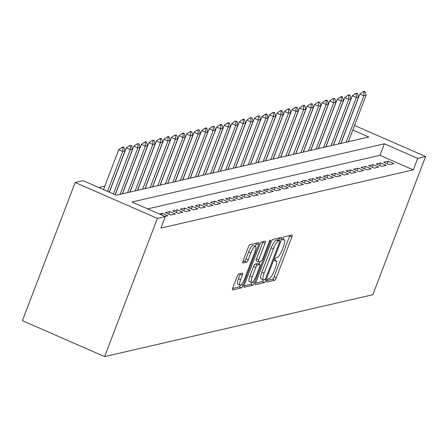 <?xml version="1.0" encoding="UTF-8"?>
<svg xmlns="http://www.w3.org/2000/svg" width="448" height="448" viewBox="0 0 448 448"><rect width="100%" height="100%" fill="white"/><g stroke="black" fill="none" stroke-linecap="round" stroke-linejoin="round"><path stroke-width="0.67" d="M266.93 280.566A1.719 0.431 113.6 0 0 266.762 282.022A1.719 0.431 113.6 0 0 266.846 282.027L274.702 280.218A2.458 0.622 113.6 0 0 276.304 277.782L291.844 237.087A2.458 0.622 113.6 0 0 292.09 235.004A2.458 0.622 113.6 0 0 291.967 234.998L284.11 236.813A1.719 0.431 113.6 0 0 282.99 238.515A1.719 0.431 113.6 0 0 282.817 239.971A1.719 0.431 113.6 0 0 282.901 239.977L283.92 239.742A7.868 1.982 113.6 0 1 284.306 239.764A7.868 1.982 113.6 0 1 283.522 246.428L282.229 249.822A7.868 1.982 113.6 0 1 277.099 257.6L276.08 257.835A1.719 0.431 113.6 0 0 274.96 259.538A1.719 0.431 113.6 0 0 274.786 260.999A1.719 0.431 113.6 0 0 274.876 261.005L275.89 260.77A7.868 1.982 113.6 0 1 276.276 260.792A7.868 1.982 113.6 0 1 275.492 267.456L274.198 270.85A7.868 1.982 113.6 0 1 269.069 278.628L268.055 278.863A1.719 0.431 113.6 0 0 266.93 280.566M238.745 273.974A2.458 0.622 113.6 0 0 237.143 276.405L232.786 287.823A2.458 0.622 113.6 0 0 232.54 289.906A2.458 0.622 113.6 0 0 232.658 289.918L241.388 287.902A2.458 0.622 113.6 0 0 242.99 285.471L258.53 244.776A2.458 0.622 113.6 0 0 258.776 242.693A2.458 0.622 113.6 0 0 258.653 242.682L249.928 244.698A2.458 0.622 113.6 0 0 248.326 247.128L243.057 260.921A2.458 0.622 113.6 0 0 242.81 263.004A2.458 0.622 113.6 0 0 242.934 263.01L246.669 262.147A2.458 0.622 113.6 0 0 248.27 259.717L250.886 252.879A6.58 1.658 113.6 0 1 255.494 246.394A6.58 1.658 113.6 0 1 254.839 251.966L244.608 278.757A6.58 1.658 113.6 0 1 239.999 285.242A6.58 1.658 113.6 0 1 240.654 279.67L242.357 275.206A2.458 0.622 113.6 0 0 242.603 273.123A2.458 0.622 113.6 0 0 242.48 273.112L238.745 273.974M165.295 216.574L157.382 218.4L104.608 356.602L372.826 294.722L425.6 156.52L417.687 158.346L384.362 143.786L131.964 202.014L165.295 216.574L160.899 228.088L413.291 169.865L417.687 158.346M255.786 282.52A2.458 0.622 113.6 0 0 255.539 284.603A2.458 0.622 113.6 0 0 255.657 284.609L264.387 282.598A2.458 0.622 113.6 0 0 265.989 280.162L281.529 239.467A2.458 0.622 113.6 0 0 281.775 237.384A2.458 0.622 113.6 0 0 281.652 237.378L272.927 239.389A2.458 0.622 113.6 0 0 271.326 241.825L255.786 282.52M252.885 285.247L244.16 287.263A2.458 0.622 113.6 0 1 244.037 287.258A2.458 0.622 113.6 0 1 244.283 285.174L259.823 244.474A2.458 0.622 113.6 0 1 261.425 242.043L265.16 241.181A2.458 0.622 113.6 0 1 265.283 241.192A2.458 0.622 113.6 0 1 265.037 243.275L258.737 259.778A2.458 0.622 113.6 0 0 258.49 261.862A2.458 0.622 113.6 0 0 258.614 261.867L261.089 261.296A2.458 0.622 113.6 0 0 262.69 258.866L269.254 241.679A1.719 0.431 113.6 0 1 270.458 239.982A1.719 0.431 113.6 0 1 270.29 241.444L254.486 282.817A2.458 0.622 113.6 0 1 252.885 285.247L250.662 284.278L244.07 285.802M389.273 164.651L393.792 163.61L388.237 161.179L383.718 162.226L389.273 164.651M381.735 166.387L386.26 165.346L380.705 162.921L376.186 163.962L381.735 166.387M374.203 168.129L378.722 167.087L373.167 164.657L368.648 165.698L374.203 168.129M366.671 169.865L371.19 168.823L365.635 166.398L361.116 167.44L366.671 169.865M359.134 171.601L363.658 170.559L358.103 168.134L353.578 169.176L359.134 171.601M351.602 173.342L356.121 172.301L350.566 169.87L346.046 170.912L351.602 173.342M344.07 175.078L348.589 174.037L343.034 171.612L338.514 172.654L344.07 175.078M336.532 176.82L341.051 175.773L335.496 173.348L330.977 174.39L336.532 176.82M329 178.556L333.519 177.514L327.964 175.084L323.445 176.131L329 178.556M321.462 180.292L325.987 179.25L320.432 176.826L315.907 177.867L321.462 180.292M313.93 182.034L318.45 180.992L312.894 178.562L308.375 179.603L313.93 182.034M306.398 183.77L310.918 182.728L305.362 180.303L300.843 181.345L306.398 183.77M298.861 185.506L303.38 184.464L297.83 182.039L293.306 183.081L298.861 185.506M291.329 187.247L295.848 186.206L290.293 183.775L285.774 184.817L291.329 187.247M283.791 188.983L288.316 187.942L282.761 185.517L278.242 186.558L283.791 188.983M276.259 190.725L280.778 189.678L275.223 187.253L270.704 188.294L276.259 190.725M268.727 192.461L273.246 191.419L267.691 188.989L263.172 190.036L268.727 192.461M261.19 194.197L265.714 193.155L260.159 190.73L255.634 191.772L261.19 194.197M253.658 195.938L258.177 194.897L252.622 192.466L248.102 193.508L253.658 195.938M246.126 197.674L250.645 196.633L245.09 194.208L240.57 195.25L246.126 197.674M238.588 199.41L243.107 198.369L237.552 195.944L233.033 196.986L238.588 199.41M231.056 201.152L235.575 200.11L230.02 197.68L225.501 198.722L231.056 201.152M223.518 202.888L228.043 201.846L222.488 199.422L217.963 200.463L223.518 202.888M215.986 204.63L220.506 203.582L214.95 201.158L210.431 202.199L215.986 204.63M208.454 206.366L212.974 205.324L207.418 202.894L202.899 203.941L208.454 206.366M200.917 208.102L205.436 207.06L199.886 204.635L195.362 205.677L200.917 208.102M193.385 209.843L197.904 208.802L192.349 206.371L187.83 207.413L193.385 209.843M185.847 211.579L190.372 210.538L184.817 208.113L180.298 209.154L185.847 211.579M178.315 213.315L182.834 212.274L177.279 209.849L172.76 210.89L178.315 213.315M170.783 215.057L175.302 214.015L169.747 211.585L165.228 212.626L170.783 215.057M164.92 216.406L167.77 215.751L162.215 213.326L159.365 213.982M413.291 169.865L379.966 155.305L147.7 208.886M104.815 186.144L98.818 187.527M352.834 130.01L368.805 136.993L116.413 195.216L83.087 180.656L75.174 182.482L22.4 320.684L104.608 356.602M75.174 182.482L157.382 218.4M425.6 156.52L354.558 125.485M379.966 155.305L384.362 143.786M388.237 161.179L387.251 163.766M380.705 162.921L379.714 165.508M373.167 164.657L372.182 167.244M365.635 166.398L364.65 168.98M358.103 168.134L357.112 170.722M350.566 169.87L349.58 172.458M343.034 171.612L342.042 174.194M335.496 173.348L334.51 175.935M327.964 175.084L326.978 177.671M320.432 176.826L319.441 179.413M312.894 178.562L311.909 181.149M305.362 180.303L304.377 182.885M297.83 182.039L296.839 184.626M290.293 183.775L289.307 186.362M282.761 185.517L281.77 188.098M275.223 187.253L274.238 189.84M267.691 188.989L266.706 191.576M260.159 190.73L259.168 193.318M252.622 192.466L251.636 195.054M245.09 194.208L244.098 196.79M237.552 195.944L236.566 198.531M230.02 197.68L229.034 200.267M222.488 199.422L221.497 202.003M214.95 201.158L213.965 203.745M207.418 202.894L206.433 205.481M199.886 204.635L198.895 207.222M192.349 206.371L191.363 208.958M184.817 208.113L183.826 210.694M177.279 209.849L176.294 212.436M169.747 211.585L168.762 214.172M162.215 213.326L161.588 214.956M266.946 280.521L272.479 279.244A2.458 0.622 113.6 0 0 274.081 276.814L289.621 236.118A2.458 0.622 113.6 0 0 289.834 235.491M278.634 240.262L279.306 238.498A2.458 0.622 113.6 0 0 279.518 237.871M255.573 283.147L262.164 281.624A2.458 0.622 113.6 0 0 263.474 279.882M264.779 279.619A1.719 0.431 113.6 0 0 265.905 277.917L279.546 242.194A1.719 0.431 113.6 0 0 279.714 240.738A1.719 0.431 113.6 0 0 279.63 240.733L278.561 240.979A7.868 1.982 113.6 0 0 273.431 248.758L264.107 273.179A7.868 1.982 113.6 0 0 263.318 279.843A7.868 1.982 113.6 0 0 263.71 279.866L264.779 279.619M277.553 239.826A1.719 0.431 113.6 0 0 277.491 239.764A1.719 0.431 113.6 0 0 277.407 239.758L279.63 240.733M263.318 279.843L261.1 278.874A7.868 1.982 113.6 0 1 261.884 272.205L271.208 247.789A7.868 1.982 113.6 0 1 276.338 240.005L277.407 239.758M256.39 260.898A2.458 0.622 113.6 0 1 256.267 260.887A2.458 0.622 113.6 0 1 256.514 258.804L262.814 242.301A2.458 0.622 113.6 0 0 263.026 241.674M260.019 261.542L259.062 264.057M252.196 276.903A6.58 1.658 113.6 0 0 251.541 282.475A6.58 1.658 113.6 0 0 256.15 275.99L259.756 266.549A2.458 0.622 113.6 0 0 260.002 264.471A2.458 0.622 113.6 0 0 259.879 264.46L257.404 265.031A2.458 0.622 113.6 0 0 255.797 267.462L252.196 276.903L249.973 275.934A6.58 1.658 113.6 0 0 249.318 281.506L251.541 282.475M257.869 263.581A2.458 0.622 113.6 0 0 257.779 263.497A2.458 0.622 113.6 0 0 257.656 263.491L259.879 264.46M249.973 275.934L253.579 266.493A2.458 0.622 113.6 0 1 255.181 264.062L257.656 263.491M250.662 284.278A2.458 0.622 113.6 0 0 252.017 282.447M239.999 285.242L237.776 284.273A6.58 1.658 113.6 0 1 238.431 278.701L240.134 274.232A2.458 0.622 113.6 0 0 240.346 273.605M255.494 246.394L253.271 245.42A6.58 1.658 113.6 0 0 248.662 251.905L250.886 252.879M242.844 261.548L244.446 261.178A2.458 0.622 113.6 0 0 246.047 258.748L248.662 251.905M255.343 246.327L256.306 243.802A2.458 0.622 113.6 0 0 256.519 243.174M232.574 288.45L239.165 286.933A2.458 0.622 113.6 0 0 240.458 285.219M348.365 141.708L366.094 95.284L363.832 95.805L346.108 142.229M363.877 91.952L365.008 91.689L364.342 91.398L363.21 91.661L363.877 91.952L363.832 95.805L359.834 94.058L340.99 143.41M366.094 95.284L365.008 91.689M363.21 91.661L359.834 94.058M340.833 143.444L358.557 97.02L356.3 97.541L338.57 143.965M356.339 93.688L357.47 93.43L355.673 93.397L356.339 93.688L356.3 97.541L352.302 95.794L333.452 145.146M358.557 97.02L357.47 93.43M355.673 93.397L352.302 95.794M333.295 145.18L351.025 98.762L348.762 99.282L331.038 145.706M348.807 95.43L349.938 95.166L349.272 94.875L348.141 95.138L348.807 95.43L348.762 99.282L344.764 97.535L325.92 146.882M351.025 98.762L349.938 95.166M348.141 95.138L344.764 97.535M325.763 146.922L343.493 100.498L341.23 101.018L323.501 147.442M341.275 97.166L342.401 96.902L341.734 96.611L340.609 96.874L341.275 97.166L341.23 101.018L337.232 99.271L318.388 148.624M343.493 100.498L342.401 96.902M340.609 96.874L337.232 99.271M318.231 148.658L335.955 102.234L333.698 102.754L315.969 149.178M333.738 98.902L334.869 98.644L333.071 98.61L333.738 98.902L333.698 102.754L329.694 101.007L310.85 150.36M335.955 102.234L334.869 98.644M333.071 98.61L329.694 101.007M310.694 150.399L328.423 103.975L326.161 104.496L308.437 150.92M326.206 100.643L327.337 100.38L326.67 100.089L325.539 100.352L326.206 100.643L326.161 104.496L322.162 102.749L303.318 152.102M328.423 103.975L327.337 100.38M325.539 100.352L322.162 102.749M303.162 152.135L320.891 105.711L318.629 106.232L300.899 152.656M318.668 102.379L319.799 102.122L318.002 102.088L318.668 102.379L318.629 106.232L314.63 104.485L295.781 153.838M320.891 105.711L319.799 102.122M318.002 102.088L314.63 104.485M295.63 153.871L313.354 107.447L311.097 107.968L293.367 154.392M311.136 104.115L312.267 103.858L310.47 103.824L311.136 104.115L311.097 107.968L307.093 106.221L288.249 155.574M313.354 107.447L312.267 103.858M310.47 103.824L307.093 106.221M288.092 155.613L305.822 109.189L303.559 109.71L285.835 156.134M303.604 105.857L304.73 105.594L304.063 105.302L302.938 105.566L303.604 105.857L303.559 109.71L299.561 107.962L280.717 157.315M305.822 109.189L304.73 105.594M302.938 105.566L299.561 107.962M280.56 157.349L298.284 110.925L296.027 111.446L278.298 157.87M296.066 107.593L297.198 107.335L295.4 107.302L296.066 107.593L296.027 111.446L292.029 109.698L273.179 159.051M298.284 110.925L297.198 107.335M295.4 107.302L292.029 109.698M273.022 159.085L290.752 112.666L288.49 113.187L270.766 159.611M288.534 109.334L289.666 109.071L288.999 108.78L287.868 109.043L288.534 109.334L288.49 113.187L284.491 111.44L265.647 160.787M290.752 112.666L289.666 109.071M287.868 109.043L284.491 111.44M265.49 160.826L283.22 114.402L280.958 114.923L263.228 161.347M281.002 111.07L282.128 110.807L281.462 110.516L280.33 110.779L281.002 111.07L280.958 114.923L276.959 113.176L258.115 162.529M283.22 114.402L282.128 110.807M280.33 110.779L276.959 113.176M257.958 162.562L275.682 116.138L273.426 116.659L255.696 163.083M273.465 112.806L274.596 112.549L272.798 112.515L273.465 112.806L273.426 116.659L269.422 114.912L250.578 164.265M275.682 116.138L274.596 112.549M272.798 112.515L269.422 114.912M250.421 164.304L268.15 117.88L265.888 118.401L248.164 164.825M265.933 114.548L267.064 114.285L266.398 113.994L265.266 114.257L265.933 114.548L265.888 118.401L261.89 116.654L243.046 166.006M268.15 117.88L267.064 114.285M265.266 114.257L261.89 116.654M242.889 166.04L260.613 119.616L258.356 120.137L240.626 166.561M258.395 116.284L259.526 116.026L257.729 115.993L258.395 116.284L258.356 120.137L254.358 118.39L235.508 167.742M260.613 119.616L259.526 116.026M257.729 115.993L254.358 118.39M235.351 167.776L253.081 121.352L250.818 121.873L233.094 168.297M250.863 118.02L251.994 117.762L250.197 117.729L250.863 118.02L250.818 121.873L246.82 120.126L227.976 169.478M253.081 121.352L251.994 117.762M250.197 117.729L246.82 120.126M227.819 169.518L245.549 123.094L243.286 123.614L225.557 170.038M243.331 119.762L244.457 119.498L243.79 119.207L242.665 119.47L243.331 119.762L243.286 123.614L239.288 121.867L220.444 171.22M245.549 123.094L244.457 119.498M242.665 119.47L239.288 121.867M220.287 171.254L238.011 124.83L235.754 125.35L218.025 171.774M235.794 121.498L236.925 121.24L235.127 121.206L235.794 121.498L235.754 125.35L231.756 123.603L212.906 172.956M238.011 124.83L236.925 121.24M235.127 121.206L231.756 123.603M212.75 172.99L230.479 126.566L228.217 127.092L210.493 173.516M228.262 123.239L229.393 122.976L228.726 122.685L227.595 122.948L228.262 123.239L228.217 127.092L224.218 125.345L205.374 174.692M230.479 126.566L229.393 122.976M227.595 122.948L224.218 125.345M205.218 174.731L222.947 128.307L220.685 128.828L202.955 175.252M220.724 124.975L221.855 124.712L221.189 124.421L220.058 124.684L220.724 124.975L220.685 128.828L216.686 127.081L197.837 176.434M222.947 128.307L221.855 124.712M220.058 124.684L216.686 127.081M197.686 176.467L215.41 130.043L213.153 130.564L195.423 176.988M213.192 126.711L214.323 126.454L212.526 126.42L213.192 126.711L213.153 130.564L209.149 128.817L190.305 178.17M215.41 130.043L214.323 126.454M212.526 126.42L209.149 128.817M190.148 178.209L207.878 131.785L205.615 132.306L187.891 178.73M205.66 128.453L206.786 128.19L206.119 127.898L204.994 128.162L205.66 128.453L205.615 132.306L201.617 130.558L182.773 179.911M207.878 131.785L206.786 128.19M204.994 128.162L201.617 130.558M182.616 179.945L200.34 133.521L198.083 134.042L180.354 180.466M198.122 130.189L199.254 129.931L197.456 129.898L198.122 130.189L198.083 134.042L194.085 132.294L175.235 181.647M200.34 133.521L199.254 129.931M197.456 129.898L194.085 132.294M175.078 181.681L192.808 135.257L190.546 135.778L172.822 182.202M190.59 131.925L191.722 131.667L189.924 131.634L190.59 131.925L190.546 135.778L186.547 134.03L167.703 183.383M192.808 135.257L191.722 131.667M189.924 131.634L186.547 134.03M167.546 183.422L185.276 136.998L183.014 137.519L165.284 183.943M183.058 133.666L184.184 133.403L183.518 133.112L182.386 133.375L183.058 133.666L183.014 137.519L179.015 135.772L160.171 185.125M185.276 136.998L184.184 133.403M182.386 133.375L179.015 135.772M160.014 185.158L177.738 138.734L175.482 139.255L157.752 185.679M175.521 135.402L176.652 135.145L174.854 135.111L175.521 135.402L175.482 139.255L171.478 137.508L152.634 186.861M177.738 138.734L176.652 135.145M174.854 135.111L171.478 137.508M152.477 186.894L170.206 140.47L167.944 140.997L150.22 187.421M167.989 137.144L169.12 136.881L168.454 136.59L167.322 136.853L167.989 137.144L167.944 140.997L163.946 139.25L145.102 188.597M170.206 140.47L169.12 136.881M167.322 136.853L163.946 139.25M144.945 188.636L162.669 142.212L160.412 142.733L142.682 189.157M160.451 138.88L161.582 138.617L160.916 138.326L159.785 138.589L160.451 138.88L160.412 142.733L156.414 140.986L137.564 190.338M162.669 142.212L161.582 138.617M159.785 138.589L156.414 140.986M137.407 190.372L155.137 143.948L152.874 144.469L135.15 190.893M152.919 140.616L154.05 140.358L152.253 140.325L152.919 140.616L152.874 144.469L148.876 142.722L130.032 192.074M155.137 143.948L154.05 140.358M152.253 140.325L148.876 142.722M129.875 192.114L147.605 145.69L145.342 146.21L127.613 192.634M145.387 142.358L146.513 142.094L145.846 141.803L144.721 142.066L145.387 142.358L145.342 146.21L141.344 144.463L122.5 193.81M147.605 145.69L146.513 142.094M144.721 142.066L141.344 144.463M122.343 193.85L140.067 147.426L137.81 147.946L120.081 194.37M137.85 144.094L138.981 143.836L137.183 143.802L137.85 144.094L137.81 147.946L133.812 146.199L115.282 194.723M140.067 147.426L138.981 143.836M137.183 143.802L133.812 146.199M115.158 194.667L132.535 149.162L130.273 149.682L113.394 193.894M130.318 145.83L131.449 145.572L129.651 145.538L130.318 145.83L130.273 149.682L126.274 147.935L109.39 192.147M132.535 149.162L131.449 145.572M129.651 145.538L126.274 147.935M109.273 192.097L125.003 150.903L122.741 151.424L107.503 191.324M122.78 147.571L123.911 147.308L123.245 147.017L122.114 147.28L122.78 147.571L122.741 151.424L118.742 149.677L103.505 189.577M125.003 150.903L123.911 147.308M122.114 147.28L118.742 149.677M274.736 260.266L275.89 260.77M282.766 239.238L283.92 239.742M289.621 236.118L291.844 237.087M274.081 276.814L276.304 277.782M272.479 279.244L274.702 280.218M279.306 238.498L281.529 239.467M264.751 279.625L265.989 280.162M262.164 281.624L264.387 282.598M276.338 240.005L278.561 240.979M271.208 247.789L273.431 248.758M261.884 272.205L264.107 273.179M262.814 242.301L265.037 243.275M256.514 258.804L258.737 259.778M269.506 241.102L270.29 241.444M252.638 282.01L254.486 282.817M255.181 264.062L257.404 265.031M253.579 266.493L255.797 267.462M240.134 274.232L242.357 275.206M238.431 278.701L240.654 279.67M246.047 258.748L248.27 259.717M244.446 261.178L246.669 262.147M256.306 243.802L258.53 244.776M241.192 284.687L242.99 285.471M239.165 286.933L241.388 287.902M274.77 260.131L276.276 260.792M282.8 239.103L284.306 239.764M277.491 239.764L279.714 240.738M256.267 260.887L258.49 261.862M257.779 263.497L260.002 264.471"/></g></svg>
